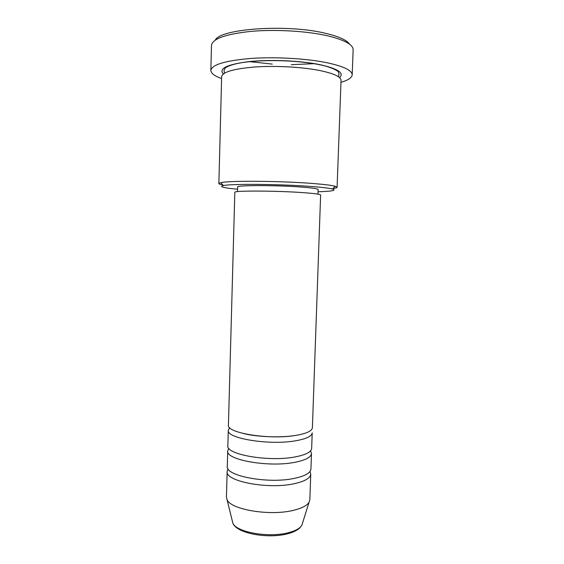 <?xml version="1.0" encoding="UTF-8"?>
<svg xmlns="http://www.w3.org/2000/svg" width="564" height="564" viewBox="0 0 564 564"><rect width="100%" height="100%" fill="white"/><g stroke="black" fill="none" stroke-linecap="round" stroke-linejoin="round"><path stroke-width="0.85" d="M296.1 435.352C306.647 433.504 312.075 430.959 312.393 427.709L320.627 195.01C320.444 194.298 315.008 193.537 304.32 192.726C277.763 190.688 232.735 190.505 234.821 192.31L228.427 425.073C226.136 433.018 269.923 440.061 296.1 435.352M295.917 440.738C306.456 438.841 311.892 436.219 312.209 432.884L311.659 448.373C311.335 451.968 305.899 454.803 295.374 456.868C269.225 462.17 225.551 454.528 227.856 445.736L228.279 430.247C225.988 438.404 269.747 445.595 295.917 440.738M228.836 448.317L227.715 450.897C225.403 459.893 269.056 467.676 295.191 462.24C305.716 460.111 311.145 457.207 311.483 453.526L310.524 450.883M227.715 450.897L227.292 466.329C224.965 475.953 268.534 484.18 294.648 478.307C305.159 476.009 310.595 472.893 310.933 468.952L311.483 453.526M228.089 468.895L227.151 471.462C224.817 481.296 268.365 489.672 294.464 483.651C304.976 481.296 310.404 478.11 310.75 474.091L309.981 471.469M318.047 191.767C332.118 191.323 336.919 190.406 332.443 189.003C329.32 188.214 322.953 187.424 313.344 186.649C283.459 184.146 231.184 183.61 223.407 185.577C218.846 186.691 223.577 187.918 237.599 189.236M222.935 185.048C220.249 184.534 218.895 184.033 218.867 183.554L220.82 182.673C228.808 180.466 283.875 180.952 315.241 183.688C325.322 184.534 331.977 185.394 335.206 186.268L337.096 187.269C337.039 187.749 335.658 188.157 332.943 188.503M215.3 40.065C220.397 28.567 288.014 23.857 326.006 33.431C339.119 36.597 347.008 40.213 349.666 44.288M352.19 74.843L353.142 49.808C353.142 44.655 344.689 40.009 327.783 35.863C307.098 31.055 275.718 29.18 251.163 31.358C225.663 34.094 212.438 38.761 211.486 45.353L210.858 70.401C211.789 64.712 224.965 60.736 250.388 58.48C274.872 56.696 306.174 58.459 326.831 62.696C343.716 66.348 352.169 70.401 352.19 74.843C351.901 77.733 348.157 80.229 340.959 82.337M218.867 183.554L221.645 76.662C222.491 72.009 233.595 68.787 254.963 66.989C275.493 65.572 301.677 66.982 319.189 70.408C333.676 73.398 340.959 76.732 341.037 80.412L337.096 187.269M229.647 427.667L228.279 430.247M237.529 191.612L237.663 187.008C235.752 185.098 277.883 185.112 302.776 187.17C312.83 187.988 317.948 188.771 318.124 189.532L317.962 194.143M221.596 78.586C214.553 76.034 210.971 73.306 210.858 70.401M227.151 471.462L226.446 497.06L227.045 499.598C230.443 509.602 270.114 516.314 293.562 510.293C301.874 508.27 307.049 505.57 309.093 502.179L309.847 499.683L310.75 474.091M249.126 61.589L272.278 64.092M291.292 64.684L314.557 63.647M232.269 520.826L232.819 523.054C235.928 532.183 268.979 538.112 288.662 532.635C295.656 530.787 300.055 528.32 301.853 525.218L302.544 523.032M223.281 73.99C218.508 68.575 226.996 64.458 248.738 61.631C269.888 59.354 299.949 60.602 319.393 64.536C337.836 68.625 344.562 72.996 339.57 77.642M309.093 502.179L301.853 525.218L299.674 528.052C297.066 530.421 293.217 532.282 288.141 533.643C268.556 539.078 236.52 533.678 232.819 523.054L227.045 499.598M243.831 433.631C257.438 436.973 280.689 437.847 295.085 435.507L296.488 435.288M223.407 185.577L220.82 182.673M224.423 73.2L224.056 70.288L224.965 68.279C225.614 67.454 230.232 64.529 241.935 62.667C262.662 59.298 297.496 60.172 319.132 64.634C332.718 67.109 339.5 72.107 338.287 71.889L339.027 73.898L338.478 76.782M332.443 189.003L335.206 186.268"/></g></svg>

